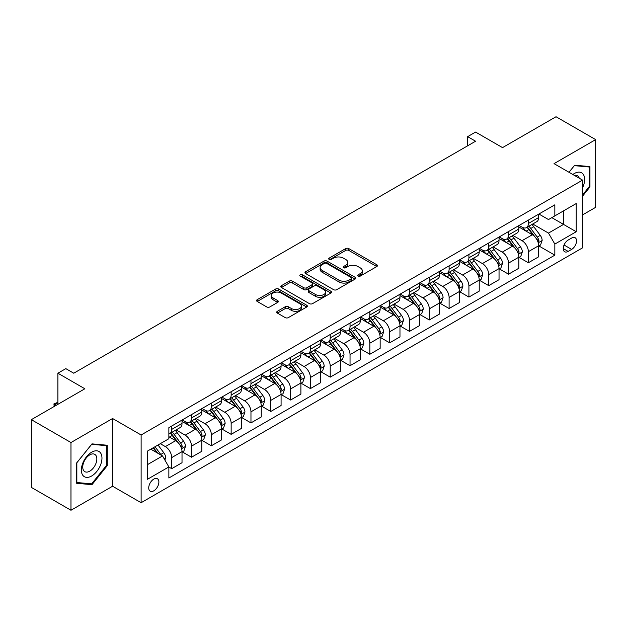 <?xml version="1.0" encoding="UTF-8"?>
<svg xmlns="http://www.w3.org/2000/svg" width="627" height="627" viewBox="0 0 627 627"><rect width="100%" height="100%" fill="white"/><g stroke="black" fill="none" stroke-linecap="round" stroke-linejoin="round"><path stroke-width="0.94" d="M358.088 276.099A1.544 0.886 0 0 0 360.266 276.099L376.796 266.553A2.202 1.27 0 0 0 377.438 265.652A2.202 1.27 0 0 0 376.796 264.759L348.792 248.59A2.202 1.27 0 0 0 345.681 248.59L329.144 258.128A1.544 0.886 0 0 0 328.697 258.763A1.544 0.886 0 0 0 329.144 259.39A1.544 0.886 0 0 0 331.322 259.39L333.462 258.152A7.038 4.068 0 0 1 343.424 258.152L345.759 259.5A7.038 4.068 0 0 1 347.82 262.376A7.038 4.068 0 0 1 345.759 265.252L343.62 266.483A1.544 0.886 0 0 0 343.165 267.11A1.544 0.886 0 0 0 343.62 267.745A1.544 0.886 0 0 0 345.798 267.745L347.93 266.506A7.038 4.068 0 0 1 357.892 266.506L360.227 267.854A7.038 4.068 0 0 1 362.288 270.731A7.038 4.068 0 0 1 360.227 273.607L358.088 274.838A1.544 0.886 0 0 0 357.633 275.465A1.544 0.886 0 0 0 358.088 276.099L358.088 274.838M153.803 490.816A7.171 4.138 120 0 0 158.49 484.491A7.171 4.138 120 0 0 157.385 478.746A7.171 4.138 120 0 0 153.803 479.099A7.171 4.138 120 0 0 149.116 485.416A7.171 4.138 120 0 0 150.214 491.168A7.171 4.138 120 0 0 153.803 490.816M277.377 311.29A2.202 1.27 0 0 0 276.726 312.183A2.202 1.27 0 0 0 277.377 313.085L285.23 317.623A2.202 1.27 0 0 0 288.342 317.623L306.705 307.018A2.202 1.27 0 0 0 307.348 306.125A2.202 1.27 0 0 0 306.705 305.224L278.694 289.055A2.202 1.27 0 0 0 275.582 289.055L257.227 299.651A2.202 1.27 0 0 0 256.584 300.552A2.202 1.27 0 0 0 257.227 301.454L266.718 306.932A2.202 1.27 0 0 0 269.829 306.932L277.683 302.394A2.202 1.27 0 0 0 278.333 301.493A2.202 1.27 0 0 0 277.683 300.599L272.98 297.88A5.886 3.401 0 0 1 271.256 295.474A5.886 3.401 0 0 1 274.885 292.339A5.886 3.401 0 0 1 281.304 293.075L299.737 303.719A5.886 3.401 0 0 1 301.462 306.125A5.886 3.401 0 0 1 297.833 309.26A5.886 3.401 0 0 1 291.414 308.523L288.342 306.752A2.202 1.27 0 0 0 285.23 306.752L277.377 311.29L277.377 313.085M582.569 214.889L595.65 207.341L595.65 139.617L556.024 116.74L502.525 147.627L475.579 132.07L467.656 136.647L475.579 141.224L73.751 373.214L65.827 368.637L57.903 373.214L57.903 404.329M70.976 442.537L70.976 510.26L112.586 486.238L112.586 418.515L70.976 442.537L31.35 419.659L84.849 388.771L57.903 373.214M112.586 418.515L141.122 434.989L582.569 180.114L582.569 247.837L141.122 502.713L141.122 434.989M595.65 139.617L554.041 163.639L582.569 180.114M333.619 289.682A2.202 1.27 0 0 0 336.73 289.682L355.094 279.086A2.202 1.27 0 0 0 355.736 278.184A2.202 1.27 0 0 0 355.094 277.283L327.082 261.114A2.202 1.27 0 0 0 323.971 261.114L305.615 271.718A2.202 1.27 0 0 0 304.973 272.612A2.202 1.27 0 0 0 305.615 273.513L333.619 289.682M300.858 276.429A1.544 0.886 0 0 1 302.426 276.648L302.426 274.814L330.899 291.257A2.202 1.27 0 0 1 331.542 292.151A2.202 1.27 0 0 1 330.899 293.052L312.536 303.648A2.202 1.27 0 0 1 309.424 303.648L281.421 287.479L281.421 285.685A2.202 1.27 0 0 0 280.778 286.586A2.202 1.27 0 0 0 281.421 287.479M281.421 285.685L289.274 281.147A2.202 1.27 0 0 1 292.386 281.147L303.75 287.707A2.202 1.27 0 0 0 306.862 287.707L312.074 284.697A2.202 1.27 0 0 0 312.716 283.796A2.202 1.27 0 0 0 312.074 282.902L300.247 276.076A1.544 0.886 0 0 1 299.792 275.441A1.544 0.886 0 0 1 300.748 274.626A1.544 0.886 0 0 1 302.426 274.814M70.976 510.26L31.35 487.383L31.35 419.659M571.636 238.048L568.148 240.063A6.952 4.013 120 0 0 563.61 246.184A6.952 4.013 120 0 0 564.676 251.748A6.952 4.013 120 0 0 568.148 251.403L571.636 249.397A6.952 4.013 120 0 0 576.174 243.268A6.952 4.013 120 0 0 575.108 237.704A6.952 4.013 120 0 0 571.636 238.048M538.906 214.019L548.492 219.56L554.832 215.9L554.832 204.825L168.859 427.669L168.859 438.735L147.463 451.095L147.463 479.279L168.859 466.927L168.859 478.001L554.832 255.158L554.832 244.083L548.492 233.103L532.731 224.004M554.832 215.9L576.229 203.54L576.229 231.731L554.832 244.083M112.586 486.238L141.122 502.713M467.656 136.647L467.656 145.801M551.823 217.64L563.548 224.411L563.548 210.868L576.229 203.54M548.492 233.103L563.548 224.411L576.229 231.731M147.463 464.638L162.518 455.947L150.786 449.175M168.859 467.021L171.712 468.667L171.712 457.592A8.966 5.181 -120 0 0 165.371 446.612L160.3 443.681M171.712 468.667L182.018 462.718L182.018 451.644A8.966 5.181 -120 0 0 175.678 440.663L168.859 436.729M182.253 451.871L191.525 457.224L191.525 446.15A8.966 5.181 -120 0 0 185.184 435.169L176.085 429.91M191.525 457.224L201.831 451.275L201.831 440.201A8.966 5.181 -120 0 0 195.491 429.221L182.018 421.446M202.066 440.436L211.338 445.789L211.338 434.715A8.966 5.181 -120 0 0 204.998 423.734L195.898 418.475M211.338 445.789L221.644 439.841L221.644 428.766A8.966 5.181 -120 0 0 215.304 417.786L201.831 410.003M221.88 428.993L231.151 434.346L231.151 423.272A8.966 5.181 -120 0 0 224.811 412.292L215.712 407.033M231.151 434.346L241.458 428.398L241.458 417.323A8.966 5.181 -120 0 0 235.117 406.343L221.644 398.56M241.693 417.551L250.965 422.904L250.965 411.837A8.966 5.181 -120 0 0 244.624 400.849L235.525 395.598M250.965 422.904L261.271 416.955L261.271 405.888A8.966 5.181 -120 0 0 254.93 394.9L241.458 387.125M261.506 406.116L270.778 411.469L270.778 400.394A8.966 5.181 -120 0 0 264.437 389.414L255.338 384.155M270.778 411.469L281.084 405.52L281.084 394.446A8.966 5.181 -120 0 0 274.744 383.465L261.271 375.683M281.319 394.673L290.599 400.026L290.599 388.952A8.966 5.181 -120 0 0 284.258 377.971L275.151 372.72M290.599 400.026L300.897 394.077L300.897 383.003A8.966 5.181 -120 0 0 294.557 372.023L281.084 364.248M301.132 383.238L310.412 388.591L310.412 377.517A8.966 5.181 -120 0 0 304.071 366.536L294.964 361.277M310.412 388.591L320.71 382.642L320.71 371.568A8.966 5.181 -120 0 0 314.37 360.588L300.897 352.805M320.953 371.795L330.225 377.148L330.225 366.074A8.966 5.181 -120 0 0 323.885 355.094L314.778 349.835M330.225 377.148L340.524 371.2L340.524 360.125A8.966 5.181 -120 0 0 334.183 349.145L320.71 341.37M340.767 360.353L350.038 365.713L350.038 354.639A8.966 5.181 -120 0 0 343.698 343.651L334.591 338.4M350.038 365.713L360.337 359.765L360.337 348.69A8.966 5.181 -120 0 0 353.996 337.702L340.524 329.927M360.58 348.918L369.852 354.271L369.852 343.196A8.966 5.181 -120 0 0 363.511 332.216L354.404 326.957M369.852 354.271L380.15 348.322L380.15 337.248A8.966 5.181 -120 0 0 373.817 326.267L360.337 318.485M380.393 337.475L389.665 342.828L389.665 331.761A8.966 5.181 -120 0 0 383.324 320.773L374.217 315.522M389.665 342.828L399.971 336.879L399.971 325.813A8.966 5.181 -120 0 0 393.631 314.825L380.15 307.05M400.206 326.04L409.478 331.393L409.478 320.319A8.966 5.181 -120 0 0 403.137 309.338L394.038 304.079M409.478 331.393L419.784 325.444L419.784 314.37A8.966 5.181 -120 0 0 413.444 303.39L399.971 295.607M420.019 314.597L429.291 319.95L429.291 308.876A8.966 5.181 -120 0 0 422.951 297.896L413.851 292.644M429.291 319.95L439.598 314.002L439.598 302.927A8.966 5.181 -120 0 0 433.257 291.947L419.784 284.172M439.833 303.162L449.104 308.515L449.104 297.441A8.966 5.181 -120 0 0 442.764 286.461L433.665 281.202M449.104 308.515L459.411 302.567L459.411 291.492A8.966 5.181 -120 0 0 453.07 280.512L439.598 272.729M459.646 291.72L468.918 297.073L468.918 285.998A8.966 5.181 -120 0 0 462.577 275.018L453.478 269.759M468.918 297.073L479.224 291.124L479.224 280.05A8.966 5.181 -120 0 0 472.883 269.069L459.411 261.287M479.459 280.277L488.731 285.638L488.731 274.563A8.966 5.181 -120 0 0 482.39 263.575L473.291 258.324M488.731 285.638L499.037 279.689L499.037 268.615A8.966 5.181 -120 0 0 492.697 257.626L479.224 249.852M499.272 268.842L508.552 274.195L508.552 263.121A8.966 5.181 -120 0 0 502.211 252.14L493.104 246.881M508.552 274.195L518.85 268.246L518.85 257.172A8.966 5.181 -120 0 0 512.51 246.192L499.037 238.409M519.085 257.399L528.365 262.752L528.365 251.678A8.966 5.181 -120 0 0 522.025 240.697L512.917 235.446M528.365 262.752L538.664 256.804L538.664 245.729A8.966 5.181 -120 0 0 532.323 234.749L518.85 226.974M519.085 225.461L522.025 227.154A8.966 5.181 -120 0 0 526.508 227.601A8.966 5.181 -120 0 0 528.365 223.494L528.365 220.108M499.272 236.904L502.211 238.597A8.966 5.181 -120 0 0 506.694 239.036A8.966 5.181 -120 0 0 508.552 234.937L508.552 231.551M479.459 248.339L482.39 250.032A8.966 5.181 -120 0 0 486.873 250.479A8.966 5.181 -120 0 0 488.731 246.372L488.731 242.986M459.646 259.782L462.577 261.475A8.966 5.181 -120 0 0 467.06 261.914A8.966 5.181 -120 0 0 468.918 257.815L468.918 254.429M439.833 271.217L442.764 272.91A8.966 5.181 -120 0 0 447.247 273.356A8.966 5.181 -120 0 0 449.104 269.249L449.104 265.864M420.019 282.659L422.951 284.352A8.966 5.181 -120 0 0 427.434 284.799A8.966 5.181 -120 0 0 429.291 280.692L429.291 277.306M400.206 294.102L403.137 295.795A8.966 5.181 -120 0 0 407.621 296.234A8.966 5.181 -120 0 0 409.478 292.127L409.478 288.741M380.393 305.537L383.324 307.23A8.966 5.181 -120 0 0 387.807 307.677A8.966 5.181 -120 0 0 389.665 303.57L389.665 300.184M360.58 316.98L363.511 318.673A8.966 5.181 -120 0 0 367.994 319.112A8.966 5.181 -120 0 0 369.852 315.013L369.852 311.627M340.767 328.415L343.698 330.108A8.966 5.181 -120 0 0 348.181 330.554A8.966 5.181 -120 0 0 350.038 326.448L350.038 323.062M320.953 339.858L323.885 341.55A8.966 5.181 -120 0 0 328.368 341.997A8.966 5.181 -120 0 0 330.225 337.89L330.225 334.505M301.132 351.292L304.071 352.985A8.966 5.181 -120 0 0 308.555 353.432A8.966 5.181 -120 0 0 310.412 349.325L310.412 345.939M281.319 362.735L284.258 364.428A8.966 5.181 -120 0 0 288.741 364.875A8.966 5.181 -120 0 0 290.599 360.768L290.599 357.382M261.506 374.178L264.437 375.871A8.966 5.181 -120 0 0 268.92 376.31A8.966 5.181 -120 0 0 270.778 372.211L270.778 368.817M241.693 385.613L244.624 387.306A8.966 5.181 -120 0 0 249.107 387.752A8.966 5.181 -120 0 0 250.965 383.646L250.965 380.26M221.88 397.056L224.811 398.748A8.966 5.181 -120 0 0 229.294 399.187A8.966 5.181 -120 0 0 231.151 395.088L231.151 391.703M202.066 408.49L204.998 410.183A8.966 5.181 -120 0 0 209.481 410.63A8.966 5.181 -120 0 0 211.338 406.523L211.338 403.137M182.253 419.933L185.184 421.626A8.966 5.181 -120 0 0 189.667 422.073A8.966 5.181 -120 0 0 191.525 417.966L191.525 414.58M538.906 245.964L554.832 255.158M526.508 227.601L536.806 221.652A8.966 5.181 -120 0 0 538.664 217.545L538.664 214.16M506.694 239.036L516.993 233.087A8.966 5.181 -120 0 0 518.85 228.988L518.85 225.602M486.873 250.479L497.18 244.53A8.966 5.181 -120 0 0 499.037 240.423L499.037 237.037M467.06 261.914L477.366 255.973A8.966 5.181 -120 0 0 479.224 251.866L479.224 248.48M447.247 273.356L457.553 267.408A8.966 5.181 -120 0 0 459.411 263.301L459.411 259.915M427.434 284.799L437.74 278.85A8.966 5.181 -120 0 0 439.598 274.744L439.598 271.358M407.621 296.234L417.927 290.285A8.966 5.181 -120 0 0 419.784 286.178L419.784 282.793M387.807 307.677L398.114 301.728A8.966 5.181 -120 0 0 399.971 297.621L399.971 294.235M367.994 319.112L378.3 313.163A8.966 5.181 -120 0 0 380.15 309.064L380.15 305.678M348.181 330.554L358.479 324.606A8.966 5.181 -120 0 0 360.337 320.499L360.337 317.113M328.368 341.997L338.666 336.048A8.966 5.181 -120 0 0 340.524 331.942L340.524 328.556M308.555 353.432L318.853 347.483A8.966 5.181 -120 0 0 320.71 343.377L320.71 339.991M288.741 364.875L299.04 358.926A8.966 5.181 -120 0 0 300.897 354.819L300.897 351.433M268.92 376.31L279.227 370.361A8.966 5.181 -120 0 0 281.084 366.262L281.084 362.868M249.107 387.752L259.413 381.804A8.966 5.181 -120 0 0 261.271 377.697L261.271 374.311M229.294 399.187L239.6 393.239A8.966 5.181 -120 0 0 241.458 389.14L241.458 385.754M209.481 410.63L219.787 404.681A8.966 5.181 -120 0 0 221.644 400.575L221.644 397.189M189.667 422.073L199.974 416.124A8.966 5.181 -120 0 0 201.831 412.017L201.831 408.632M168.859 433.868A8.966 5.181 -120 0 0 169.854 433.508L180.161 427.559A8.966 5.181 -120 0 0 182.018 423.452L182.018 420.066M169.854 433.508A8.966 5.181 -120 0 0 171.712 429.401L171.712 426.015M162.518 455.947L168.859 466.927M582.569 196.141L589.944 186.971L589.944 166.578L574.645 165.214L568.979 172.268M76.682 483.299L91.981 484.671L107.28 465.642L107.28 445.241L91.981 443.877L76.682 462.906L76.682 483.299M589.153 186.517L589.944 186.971M106.488 465.179L107.28 465.642M90.366 483.731L91.981 484.671M358.699 276.311L360.227 275.433A7.038 4.068 0 0 0 362.288 272.557L362.288 270.731M347.82 262.376L347.82 264.202A7.038 4.068 0 0 1 345.759 267.078L344.231 267.956M376.764 266.569L348.792 250.416A2.202 1.27 0 0 0 345.681 250.416L329.763 259.602M355.094 277.283L355.094 279.086L327.082 262.948A2.202 1.27 0 0 0 323.971 262.948L305.647 273.529M351.198 278.811A1.544 0.886 0 0 0 351.653 278.184A1.544 0.886 0 0 0 351.198 277.557L326.62 263.364A1.544 0.886 0 0 0 324.441 263.364L322.184 264.665A7.038 4.068 0 0 0 320.123 267.541A7.038 4.068 0 0 0 322.184 270.417L338.988 280.112A7.038 4.068 0 0 0 348.949 280.112L351.198 278.811L351.198 280.645A1.544 0.886 0 0 0 351.653 280.018L351.653 278.184M320.123 267.541L320.123 269.367A7.038 4.068 0 0 0 322.184 272.243L322.184 270.417M351.198 280.645L348.949 281.946A7.038 4.068 0 0 1 338.988 281.946L322.184 272.243M281.452 287.495L289.274 282.981L289.274 281.147M312.716 283.796L312.716 285.63A2.202 1.27 0 0 1 312.074 286.531L306.862 289.541A2.202 1.27 0 0 1 303.75 289.541L292.386 282.981A2.202 1.27 0 0 0 289.274 282.981M302.426 276.648L330.868 293.068M315.53 294.51A5.886 3.401 0 0 0 321.949 295.246A5.886 3.401 0 0 0 325.578 292.111A5.886 3.401 0 0 0 323.853 289.705L317.364 285.951A2.202 1.27 0 0 0 314.252 285.951L309.04 288.961A2.202 1.27 0 0 0 308.39 289.862A2.202 1.27 0 0 0 309.04 290.763L315.53 294.51L315.53 296.344A5.886 3.401 0 0 0 321.949 297.08A5.886 3.401 0 0 0 325.578 293.938L325.578 292.111M308.39 289.862L308.39 291.696A2.202 1.27 0 0 0 309.04 292.59L309.04 290.763M315.53 296.344L309.04 292.59M301.462 306.125L301.462 307.951A5.886 3.401 0 0 1 297.833 311.094A5.886 3.401 0 0 1 291.414 310.357L288.342 308.578A2.202 1.27 0 0 0 285.23 308.578L277.4 313.1M271.256 295.474L271.256 297.308A5.886 3.401 0 0 0 272.98 299.714L272.98 297.88M277.659 302.41L272.98 299.714M306.674 307.034L278.694 290.881A2.202 1.27 0 0 0 275.582 290.881L257.258 301.469M538.664 246.097L540.568 245L542.151 240.423A5.941 3.433 -120 0 0 540.255 235.368L533.781 226.723A17.148 9.899 -120 0 0 531.908 224.482M525.465 230.791A17.148 9.899 -120 0 0 521.954 227.115M538.123 242.461L538.946 240.682A5.941 3.433 -120 0 0 537.245 237.108L530.771 228.455A17.148 9.899 -120 0 0 528.898 226.222M527.299 227.139A14.233 8.222 60 0 1 529.635 229.795L535.121 237.116M526.993 227.319A17.148 9.899 60 0 1 528.867 229.56L533.169 235.305M518.85 257.54L520.755 256.443L522.338 251.866A5.941 3.433 -120 0 0 520.441 246.803L513.968 238.158A17.148 9.899 -120 0 0 512.094 235.917M505.652 242.234A17.148 9.899 -120 0 0 502.141 238.558M518.31 253.904L519.132 252.117A5.941 3.433 -120 0 0 517.432 248.543L510.95 239.898A17.148 9.899 -120 0 0 509.085 237.657M507.486 238.581A14.233 8.222 60 0 1 509.822 241.238L515.308 248.551M507.18 238.754A17.148 9.899 60 0 1 509.053 240.995L513.356 246.748M499.037 268.975L500.942 267.878L502.525 263.301A5.941 3.433 -120 0 0 500.628 258.246L494.154 249.601A17.148 9.899 -120 0 0 492.281 247.359M485.839 253.669A17.148 9.899 -120 0 0 482.328 249.993M498.496 265.339L499.319 263.559A5.941 3.433 -120 0 0 497.619 259.986L491.137 251.341A17.148 9.899 -120 0 0 489.272 249.099M487.673 250.016A14.233 8.222 60 0 1 490.008 252.673L495.487 259.993M487.367 250.197A17.148 9.899 60 0 1 489.24 252.438L493.543 258.183M479.224 280.418L481.128 279.321L482.712 274.744A5.941 3.433 -120 0 0 480.815 269.688L474.341 261.036A17.148 9.899 -120 0 0 472.468 258.794M466.026 265.111A17.148 9.899 -120 0 0 462.514 261.435M478.683 276.781L479.506 274.994A5.941 3.433 -120 0 0 477.805 271.42L471.324 262.776A17.148 9.899 -120 0 0 469.458 260.534M467.86 261.459A14.233 8.222 60 0 1 470.195 264.116L475.674 271.428M467.554 261.631A17.148 9.899 60 0 1 469.427 263.873L473.73 269.626M459.411 291.861L461.315 290.756L462.898 286.186A5.941 3.433 -120 0 0 461.002 281.123L454.52 272.479A17.148 9.899 -120 0 0 452.655 270.237M446.212 276.546A17.148 9.899 -120 0 0 442.701 272.878M458.87 288.216L459.693 286.437A5.941 3.433 -120 0 0 457.992 282.863L451.511 274.218A17.148 9.899 -120 0 0 449.637 271.977M448.046 272.894A14.233 8.222 60 0 1 450.382 275.551L455.86 282.871M447.741 273.074A17.148 9.899 60 0 1 449.606 275.316L453.917 281.061M582.569 187.802A14.57 8.41 120 0 0 583.251 174.322A14.57 8.41 120 0 0 572.851 174.502M579.238 178.193A9.977 5.761 120 0 0 578.564 176.743A9.977 5.761 120 0 0 577.443 175.701A9.977 5.761 120 0 0 574.387 175.388M574.301 165.646L589.153 166.986L589.153 186.744L582.569 194.934M588.165 166.421L589.153 166.986M569.01 172.284L574.332 165.661M91.667 452.192A14.57 8.41 120 0 0 81.361 470.038A14.57 8.41 120 0 0 91.667 475.987A14.57 8.41 120 0 0 101.966 458.141A14.57 8.41 120 0 0 91.667 452.192M89.786 454.857A9.977 5.761 120 0 0 83.273 463.651A9.977 5.761 120 0 0 84.802 471.645A9.977 5.761 120 0 0 89.786 471.151A9.977 5.761 120 0 0 96.307 462.358A9.977 5.761 120 0 0 94.779 454.363A9.977 5.761 120 0 0 89.786 454.857M106.488 465.414L91.667 483.848L76.839 482.524L76.839 462.765L91.667 444.331L106.488 445.648L106.488 465.414M105.501 445.084L106.488 445.648M439.598 303.296L441.494 302.198L443.085 297.621A5.941 3.433 -120 0 0 441.189 292.566L434.707 283.921A17.148 9.899 -120 0 0 432.842 281.68M426.399 287.989A17.148 9.899 -120 0 0 422.888 284.313M439.057 299.659L439.872 297.872A5.941 3.433 -120 0 0 438.171 294.306L431.697 285.653A17.148 9.899 -120 0 0 429.824 283.412M428.233 284.337A14.233 8.222 60 0 1 430.569 286.994L436.047 294.306M427.927 284.517A17.148 9.899 60 0 1 429.793 286.758L434.103 292.503M419.784 314.738L421.681 313.641L423.272 309.064A5.941 3.433 -120 0 0 421.375 304.001L414.894 295.356A17.148 9.899 -120 0 0 413.028 293.115M406.586 299.432A17.148 9.899 -120 0 0 403.075 295.756M419.244 311.094L420.059 309.315A5.941 3.433 -120 0 0 418.358 305.741L411.884 297.096A17.148 9.899 -120 0 0 410.011 294.855M408.42 295.779A14.233 8.222 60 0 1 410.756 298.436L416.234 305.749M408.114 295.952A17.148 9.899 60 0 1 409.98 298.193L414.29 303.938M399.971 326.173L401.868 325.076L403.451 320.499A5.941 3.433 -120 0 0 401.562 315.444L395.081 306.799A17.148 9.899 -120 0 0 393.207 304.557M386.773 310.867A17.148 9.899 -120 0 0 383.262 307.191M399.43 322.537L400.245 320.758A5.941 3.433 -120 0 0 398.545 317.184L392.071 308.539A17.148 9.899 -120 0 0 390.198 306.297M388.607 307.214A14.233 8.222 60 0 1 390.942 309.871L396.421 317.191M388.293 307.395A17.148 9.899 60 0 1 390.166 309.636L394.477 315.381M380.15 337.616L382.055 336.519L383.638 331.942A5.941 3.433 -120 0 0 381.741 326.879L375.267 318.234A17.148 9.899 -120 0 0 373.394 315.992M366.952 322.309A17.148 9.899 -120 0 0 363.448 318.634M379.609 333.979L380.432 332.192A5.941 3.433 -120 0 0 378.732 328.619L372.258 319.974A17.148 9.899 -120 0 0 370.385 317.732M368.786 318.657A14.233 8.222 60 0 1 371.129 321.314L376.608 328.626M368.48 318.829A17.148 9.899 60 0 1 370.353 321.071L374.664 326.824M360.337 349.051L362.241 347.954L363.825 343.377A5.941 3.433 -120 0 0 361.928 338.321L355.454 329.677A17.148 9.899 -120 0 0 353.581 327.435M347.139 333.744A17.148 9.899 -120 0 0 343.627 330.068M359.796 345.414L360.619 343.635A5.941 3.433 -120 0 0 358.918 340.061L352.445 331.417A17.148 9.899 -120 0 0 350.571 329.175M348.973 330.092A14.233 8.222 60 0 1 351.316 332.749L356.794 340.069M348.667 330.272A17.148 9.899 60 0 1 350.54 332.514L354.843 338.259M340.524 360.494L342.428 359.396L344.011 354.819A5.941 3.433 -120 0 0 342.115 349.764L335.641 341.112A17.148 9.899 -120 0 0 333.768 338.878M327.325 345.187A17.148 9.899 -120 0 0 323.814 341.511M339.983 356.857L340.806 355.07A5.941 3.433 -120 0 0 339.105 351.496L332.631 342.851A17.148 9.899 -120 0 0 330.758 340.61M329.159 341.535A14.233 8.222 60 0 1 331.495 344.192L336.981 351.504M328.854 341.707A17.148 9.899 60 0 1 330.727 343.949L335.03 349.701M320.71 371.936L322.615 370.831L324.198 366.262A5.941 3.433 -120 0 0 322.302 361.199L315.828 352.554A17.148 9.899 -120 0 0 313.955 350.313M307.512 356.622A17.148 9.899 -120 0 0 304.001 352.954M320.17 368.292L320.993 366.513A5.941 3.433 -120 0 0 319.292 362.939L312.818 354.294A17.148 9.899 -120 0 0 310.945 352.053M309.346 352.97A14.233 8.222 60 0 1 311.682 355.627L317.168 362.947M309.04 353.15A17.148 9.899 60 0 1 310.914 355.391L315.216 361.136M300.897 383.371L302.802 382.274L304.385 377.697A5.941 3.433 -120 0 0 302.488 372.642L296.015 363.997A17.148 9.899 -120 0 0 294.141 361.755M287.699 368.065A17.148 9.899 -120 0 0 284.188 364.389M300.357 379.735L301.179 377.948A5.941 3.433 -120 0 0 299.479 374.382L292.997 365.729A17.148 9.899 -120 0 0 291.132 363.495M289.533 364.412A14.233 8.222 60 0 1 291.868 367.069L297.355 374.39M289.227 364.593A17.148 9.899 60 0 1 291.1 366.834L295.403 372.579M281.084 394.814L282.989 393.717L284.572 389.14A5.941 3.433 -120 0 0 282.675 384.077L276.201 375.432A17.148 9.899 -120 0 0 274.328 373.19M267.886 379.507A17.148 9.899 -120 0 0 264.375 375.832M280.543 391.17L281.366 389.391A5.941 3.433 -120 0 0 279.666 385.817L273.184 377.172A17.148 9.899 -120 0 0 271.319 374.93M269.72 375.855A14.233 8.222 60 0 1 272.055 378.512L277.534 385.824M269.414 376.028A17.148 9.899 60 0 1 271.287 378.269L275.59 384.022M261.271 406.249L263.175 405.152L264.759 400.575A5.941 3.433 -120 0 0 262.862 395.519L256.388 386.875A17.148 9.899 -120 0 0 254.515 384.633M248.073 390.942A17.148 9.899 -120 0 0 244.561 387.267M260.73 402.612L261.553 400.833A5.941 3.433 -120 0 0 259.852 397.259L253.371 388.615A17.148 9.899 -120 0 0 251.505 386.373M249.907 387.29A14.233 8.222 60 0 1 252.242 389.947L257.721 397.267M249.601 387.47A17.148 9.899 60 0 1 251.474 389.712L255.777 395.457M241.458 417.692L243.362 416.594L244.945 412.017A5.941 3.433 -120 0 0 243.049 406.954L236.567 398.31A17.148 9.899 -120 0 0 234.702 396.068M228.259 402.385A17.148 9.899 -120 0 0 224.748 398.709M240.917 414.055L241.74 412.268A5.941 3.433 -120 0 0 240.039 408.694L233.557 400.05A17.148 9.899 -120 0 0 231.684 397.808M230.093 398.733A14.233 8.222 60 0 1 232.429 401.39L237.907 408.702M229.788 398.905A17.148 9.899 60 0 1 231.661 401.147L235.964 406.899M221.644 429.127L223.541 428.029L225.132 423.452A5.941 3.433 -120 0 0 223.236 418.397L216.754 409.752A17.148 9.899 -120 0 0 214.889 407.511M208.446 413.82A17.148 9.899 -120 0 0 204.935 410.152M221.104 425.49L221.919 423.711A5.941 3.433 -120 0 0 220.218 420.137L213.744 411.492A17.148 9.899 -120 0 0 211.871 409.251M210.28 410.168A14.233 8.222 60 0 1 212.616 412.825L218.094 420.145M209.974 410.348A17.148 9.899 60 0 1 211.84 412.59L216.15 418.334M201.831 440.569L203.728 439.472L205.319 434.895A5.941 3.433 -120 0 0 203.422 429.84L196.941 421.187A17.148 9.899 -120 0 0 195.075 418.954M188.633 425.263A17.148 9.899 -120 0 0 185.122 421.587M201.291 436.933L202.106 435.146A5.941 3.433 -120 0 0 200.405 431.572L193.931 422.927A17.148 9.899 -120 0 0 192.058 420.686M190.467 421.61A14.233 8.222 60 0 1 192.802 424.267L198.281 431.58M190.161 421.791A17.148 9.899 60 0 1 192.027 424.024L196.337 429.777M182.018 452.012L183.915 450.915L185.498 446.338A5.941 3.433 -120 0 0 183.609 441.275L177.127 432.63A17.148 9.899 -120 0 0 175.254 430.388M181.477 448.368L182.292 446.589A5.941 3.433 -120 0 0 180.592 443.015L174.118 434.37A17.148 9.899 -120 0 0 172.245 432.128M170.654 433.053A14.233 8.222 60 0 1 172.989 435.71L178.468 443.023M170.34 433.226A17.148 9.899 60 0 1 172.213 435.467L176.524 441.212M164.893 460.061L165.685 457.773A5.941 3.433 -120 0 0 163.788 452.718L158.012 444.998M161.319 455.249A5.941 3.433 -120 0 0 160.778 454.457L155.002 446.737M153.513 447.6L157.667 453.141M153.098 447.835L156.617 452.537M57.903 402.589L54.808 404.376L56.312 405.246M54.149 406.492L53.938 403.874L57.903 402.322M53.938 403.874L54.808 404.376L54.808 406.116M165.371 446.612L175.678 440.663M185.184 435.169L195.491 429.221M204.998 423.734L215.304 417.786M224.811 412.292L235.117 406.343M244.624 400.849L254.93 394.9M264.437 389.414L274.744 383.465M284.258 377.971L294.557 372.023M304.071 366.536L314.37 360.588M323.885 355.094L334.183 349.145M343.698 343.651L353.996 337.702M363.511 332.216L373.817 326.267M383.324 320.773L393.631 314.825M403.137 309.338L413.444 303.39M422.951 297.896L433.257 291.947M442.764 286.461L453.07 280.512M462.577 275.018L472.883 269.069M482.39 263.575L492.697 257.626M502.211 252.14L512.51 246.192M522.025 240.697L532.323 234.749M528.365 223.494L538.664 217.545M528.365 251.678L538.664 245.729M508.552 263.121L518.85 257.172M508.552 234.937L518.85 228.988M488.731 274.563L499.037 268.615M488.731 246.372L499.037 240.423M468.918 285.998L479.224 280.05M468.918 257.815L479.224 251.866M449.104 297.441L459.411 291.492M449.104 269.249L459.411 263.301M429.291 308.876L439.598 302.927M429.291 280.692L439.598 274.744M409.478 320.319L419.784 314.37M409.478 292.127L419.784 286.178M389.665 331.761L399.971 325.813M389.665 303.57L399.971 297.621M369.852 343.196L380.15 337.248M369.852 315.013L380.15 309.064M350.038 354.639L360.337 348.69M350.038 326.448L360.337 320.499M330.225 366.074L340.524 360.125M330.225 337.89L340.524 331.942M310.412 377.517L320.71 371.568M310.412 349.325L320.71 343.377M290.599 388.952L300.897 383.003M290.599 360.768L300.897 354.819M270.778 400.394L281.084 394.446M270.778 372.211L281.084 366.262M250.965 411.837L261.271 405.888M250.965 383.646L261.271 377.697M231.151 423.272L241.458 417.323M231.151 395.088L241.458 389.14M211.338 434.715L221.644 428.766M211.338 406.523L221.644 400.575M191.525 446.15L201.831 440.201M191.525 417.966L201.831 412.017M171.712 457.592L182.018 451.644M171.712 429.401L182.018 423.452M564.034 245.008L571.636 249.397M563.234 248.566L568.148 251.403M360.227 275.433L360.227 273.607M343.62 267.745L343.62 266.483M345.759 267.078L345.759 265.252M329.144 259.39L329.144 258.128M345.681 250.416L345.681 248.59M348.792 250.416L348.792 248.59M376.796 266.553L376.796 264.759M305.615 273.513L305.615 271.718M323.971 262.948L323.971 261.114M327.082 262.948L327.082 261.114M338.988 281.946L338.988 280.112M348.949 281.946L348.949 280.112M292.386 282.981L292.386 281.147M303.75 289.541L303.75 287.707M306.862 289.541L306.862 287.707M312.074 286.531L312.074 284.697M330.899 293.052L330.899 291.257M285.23 308.578L285.23 306.752M288.342 308.578L288.342 306.752M291.414 310.357L291.414 308.523M277.683 302.394L277.683 300.599M257.227 301.454L257.227 299.651M275.582 290.881L275.582 289.055M278.694 290.881L278.694 289.055M306.705 307.018L306.705 305.224M538.225 242.782L542.112 240.541M530.771 228.455L533.781 226.723M526.1 231.159L528.867 229.56M537.245 237.108L540.255 235.368M536.775 239.428L538.946 240.682M518.411 254.225L522.299 251.976M510.95 239.898L513.968 238.158M506.287 242.594L509.053 240.995M517.432 248.543L520.441 246.803M516.962 250.863L519.132 252.117M498.59 265.668L502.486 263.418M491.137 251.341L494.154 249.601M486.466 254.037L489.24 252.438M497.619 259.986L500.628 258.246M497.148 262.305L499.319 263.559M478.777 277.103L482.672 274.861M471.324 262.776L474.341 261.036M466.653 265.472L469.427 263.873M477.805 271.42L480.815 269.688M477.335 273.74L479.506 274.994M458.964 288.545L462.859 286.296M451.511 274.218L454.52 272.479M446.839 276.915L449.606 275.316M457.992 282.863L461.002 281.123M457.522 285.183L459.693 286.437M439.151 299.98L443.046 297.739M431.697 285.653L434.707 283.921M427.026 288.349L429.793 286.758M438.171 294.306L441.189 292.566M437.701 296.618L439.872 297.872M419.338 311.423L423.233 309.174M411.884 297.096L414.894 295.356M407.213 299.792L409.98 298.193M418.358 305.741L421.375 304.001M417.888 308.061L420.059 309.315M399.524 322.866L403.412 320.616M392.071 308.539L395.081 306.799M387.4 311.235L390.166 309.636M398.545 317.184L401.562 315.444M398.074 319.504L400.245 320.758M379.711 334.301L383.599 332.051M372.258 319.974L375.267 318.234M367.587 322.67L370.353 321.071M378.732 328.619L381.741 326.879M378.261 330.938L380.432 332.192M359.898 345.743L363.785 343.494M352.445 331.417L355.454 329.677M347.773 334.113L350.54 332.514M358.918 340.061L361.928 338.321M358.448 342.381L360.619 343.635M340.085 357.178L343.972 354.937M332.631 342.851L335.641 341.112M327.96 345.548L330.727 343.949M339.105 351.496L342.115 349.764M338.635 353.816L340.806 355.07M320.272 368.621L324.159 366.372M312.818 354.294L315.828 352.554M308.147 356.99L310.914 355.391M319.292 362.939L322.302 361.199M318.822 365.259L320.993 366.513M300.458 380.056L304.346 377.815M292.997 365.729L296.015 363.997M288.334 368.425L291.1 366.834M299.479 374.382L302.488 372.642M299.008 376.702L301.179 377.948M280.637 391.499L284.533 389.249M273.184 377.172L276.201 375.432M268.513 379.868L271.287 378.269M279.666 385.817L282.675 384.077M279.195 388.137L281.366 389.391M260.824 402.942L264.719 400.692M253.371 388.615L256.388 386.875M248.7 391.311L251.474 389.712M259.852 397.259L262.862 395.519M259.382 399.579L261.553 400.833M241.011 414.376L244.906 412.135M233.557 400.05L236.567 398.31M228.886 402.746L231.661 401.147M240.039 408.694L243.049 406.954M239.569 411.014L241.74 412.268M221.198 425.819L225.093 423.57M213.744 411.492L216.754 409.752M209.073 414.188L211.84 412.59M220.218 420.137L223.236 418.397M219.748 422.457L221.919 423.711M201.385 437.254L205.28 435.013M193.931 422.927L196.941 421.187M189.26 425.623L192.027 424.024M200.405 431.572L203.422 429.84M199.935 433.892L202.106 435.146M181.571 448.697L185.459 446.448M174.118 434.37L177.127 432.63M169.447 437.066L172.213 435.467M180.592 443.015L183.609 441.275M180.121 445.335L182.292 446.589M164.141 458.76L165.646 457.89M160.778 454.457L163.788 452.718"/></g></svg>
